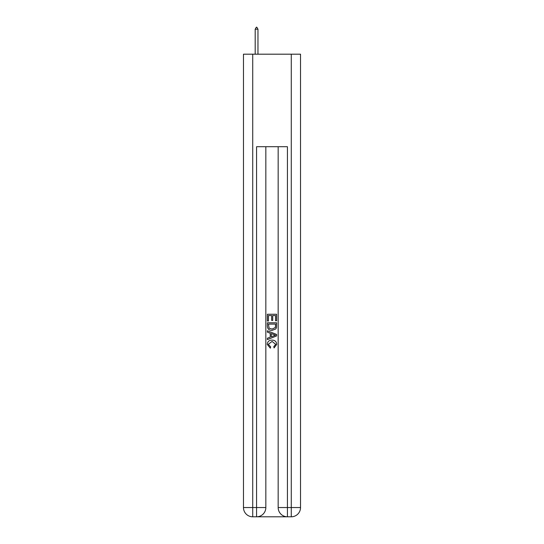 <?xml version="1.0" encoding="UTF-8"?>
<svg xmlns="http://www.w3.org/2000/svg" width="544" height="544" viewBox="0 0 544 544"><rect width="100%" height="100%" fill="white"/><g stroke="black" fill="none" stroke-linecap="round" stroke-linejoin="round"><path stroke-width="0.82" d="M257.271 516.8L286.729 516.8M252.722 54.189L252.722 507.545L243.474 507.545L243.474 54.189L300.526 54.189L300.526 507.545L291.278 507.545L291.278 54.189M287.422 516.8L287.422 507.545L278.168 507.545A9.255 9.255 0 0 0 287.422 516.8L291.278 516.8L291.278 507.545L287.422 507.545L287.422 146.71L256.578 146.71L256.578 507.545L252.722 507.545L252.722 516.8L256.578 516.8A9.255 9.255 0 0 0 265.832 507.545L256.578 507.545L256.578 516.8M265.832 146.71L265.832 507.545M278.168 507.545L278.168 146.71M291.278 516.8A9.255 9.255 0 0 0 300.526 507.545M243.474 507.545A9.255 9.255 0 0 0 252.722 516.8M267.376 321.021L267.376 314.255L276.624 314.255L276.624 320.783L275.556 320.783L275.556 315.561L272.714 315.561L272.714 320.43L271.646 320.43L271.646 315.561L268.444 315.561L268.444 321.021L267.376 321.021M267.376 326.114L267.376 322.796L276.624 322.796L276.495 327.597L275.828 328.943L272.048 330.392C269.09 330.405 267.532 328.977 267.376 326.114M268.444 324.102L269.096 328.195L272.068 329.086L275.366 327.508L275.556 324.102L268.444 324.102M267.376 332.166L267.376 330.786L276.624 334.458L276.624 335.927L267.376 339.606L267.376 338.218L270.218 337.164L270.218 333.22L267.376 332.166M273.85 334.56L271.286 333.615L271.286 336.77L275.556 335.192L273.85 334.56M268.321 344.284L270.64 346.882L270.334 348.18L267.254 344.406C267.505 341.564 269.11 340.136 272.068 340.116C274.91 340.177 276.468 341.598 276.746 344.379L274.054 347.949L273.775 346.644L275.679 344.318L272.075 341.421L268.321 344.284M257.965 29.206L256.809 27.2L256.346 27.2L255.19 29.206L257.965 29.206L257.965 54.189M255.19 29.206L255.19 54.189"/></g></svg>
